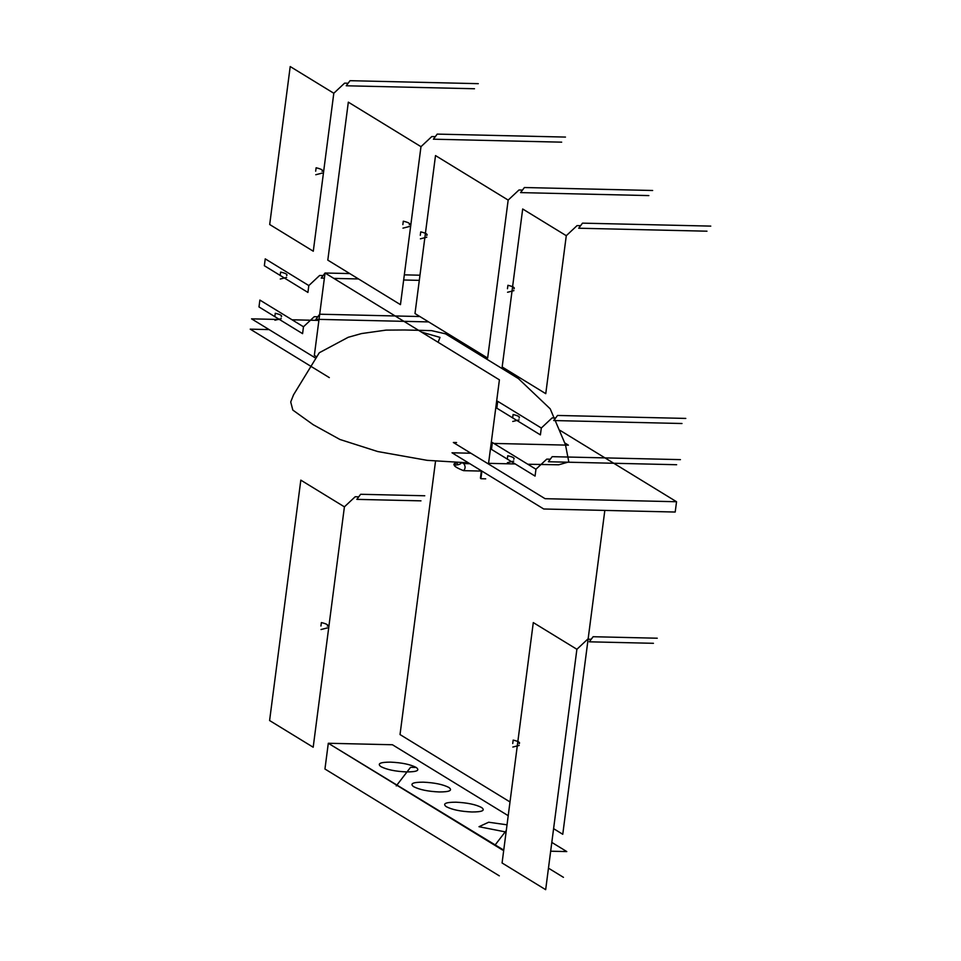 <?xml version="1.0" encoding="UTF-8"?>
<svg xmlns="http://www.w3.org/2000/svg" width="961" height="961" viewBox="0 0 961 961"><rect width="100%" height="100%" fill="white"/><g stroke="black" fill="none" stroke-linecap="round" stroke-linejoin="round"><path stroke-width="1.44" d="M506.099 832.046L478.998 826.712L488.632 822.232L507.036 824.814M481.569 807.504C485.521 810.483 482.314 811.973 471.923 811.985C460.691 811.48 452.15 809.715 446.3 806.687C442.348 803.708 445.568 802.207 455.946 802.195C467.19 802.711 475.731 804.477 481.569 807.504M448.883 787.467C452.835 790.447 449.616 791.948 439.237 791.96C427.993 791.444 419.452 789.678 413.602 786.651C409.65 783.671 412.87 782.182 423.248 782.17C434.492 782.674 443.033 784.452 448.883 787.467M416.185 767.443C420.137 770.422 416.93 771.911 406.539 771.923C395.307 771.419 386.754 769.641 380.916 766.626C376.964 763.647 380.172 762.145 390.562 762.133C401.794 762.65 410.347 764.415 416.185 767.443L410.575 767.31L396.256 785.918M469.833 463.719L463.731 463.574C465.617 466.181 465.556 468.548 463.55 470.662L481.881 471.094L480.896 478.71L485.701 478.83M461.352 462.697C460.715 465.665 449.063 465.809 456.223 462.649L456.403 462.577M463.55 470.662C457.064 468.091 453.916 466.109 454.085 464.716L456.223 462.649L458.289 464.716M456.559 442.565L453.352 442.492L545.079 498.687L676.544 501.738L560.083 430.384L676.544 501.738L675.199 512.033L543.734 508.994M318.896 320.409L292.06 319.785L318.896 320.409M279.483 319.496L251.566 318.848L314.944 357.684L251.566 318.848L279.483 319.496M564.936 443.033L568.383 445.159L493.846 443.429M492.248 443.393L491.167 443.369M269.092 329.587L250.232 329.155L329.323 377.613M470.878 453.232L452.018 452.787L543.734 508.994L675.199 512.033M676.544 501.738L545.079 498.687M309.574 365.516L250.232 329.155M710.768 226.111L582.51 223.144L578.714 228.225L706.972 231.193M580.288 225.679L577.08 225.595L566.281 235.697L545.764 393.674L502.171 366.97L522.688 208.993L566.281 235.697L522.688 208.993L502.171 366.97L545.764 393.674L566.281 235.697M478.29 83.667L350.032 80.688L346.236 85.781L474.494 88.748M347.81 83.223L344.603 83.151L333.803 93.253L313.286 251.229L269.693 224.514L290.21 66.549L333.803 93.253L290.21 66.549L269.693 224.514L313.286 251.229L333.803 93.253M652.651 190.494L524.394 187.527L520.586 192.608L648.855 195.588M522.171 190.062L518.964 189.99L508.165 200.092L487.647 358.069L414.996 313.55L435.513 155.574L508.165 200.092L435.513 155.574L414.996 313.55L487.647 358.069L508.165 200.092M565.464 137.075L437.207 134.108L433.411 139.201L561.668 142.168M434.985 136.642L431.789 136.57L420.978 146.673L400.461 304.649L327.809 260.131L348.326 102.154L420.978 146.673L348.326 102.154L327.809 260.131L400.461 304.649L420.978 146.673M685.794 418.419L557.536 415.452L553.728 420.546L681.998 423.513M555.314 417.987L552.107 417.915L541.307 428.017L540.406 434.889L496.825 408.173L497.714 401.314L541.307 428.017L497.714 401.314L496.825 408.173L540.406 434.889L541.307 428.017M419.969 275.206L404.329 274.846M349.756 273.573L325.046 273.008L321.25 278.089L324.386 278.161M333.827 278.39L358.537 278.954M403.668 279.999L419.308 280.36M322.836 275.543L319.629 275.471L308.817 285.573L307.928 292.432L264.347 265.729L265.236 258.857L308.817 285.573L265.236 258.857L264.347 265.729L307.928 292.432L308.817 285.573M680.436 459.634L552.179 456.667L548.383 461.748L676.64 464.728M549.956 459.202L546.749 459.13L535.95 469.232L535.061 476.091L491.467 449.388L492.356 442.516L535.95 469.232L492.356 442.516L491.467 449.388L535.061 476.091L535.95 469.232M419.873 316.541L319.701 314.211L315.905 319.304L428.642 321.911M317.478 316.758L314.271 316.674L303.472 326.776L302.583 333.647L258.989 306.943L259.878 300.072L303.472 326.776L259.878 300.072L258.989 306.943L302.583 333.647L303.472 326.776M657.252 638.212L593.117 636.723L589.321 641.816L653.444 643.305M590.895 639.269L587.688 639.185L576.888 649.288L545.668 889.682L502.074 862.978L533.295 622.584L576.888 649.288L533.295 622.584L502.074 862.978L545.668 889.682L576.888 649.288M424.762 495.768L360.639 494.278L356.843 499.372L420.966 500.849M358.417 496.813L355.21 496.741L344.41 506.843L313.19 747.238L269.597 720.534L300.817 480.14L344.41 506.843L300.817 480.14L269.597 720.534L313.19 747.238L344.41 506.843M488.705 462.265L499.408 379.847L325.046 273.008L314.343 355.426L315.953 356.411M563.446 877.333L548.467 868.155M499.312 875.855L324.95 769.016L499.312 875.855M550.665 851.206L566.786 851.578L551.806 842.401M508.213 815.697L392.436 744.751L328.302 743.261L324.95 769.016M503.744 850.125L328.302 743.261L502.663 850.101M562.762 834.28L553.596 828.658L562.762 834.28L604.829 510.411M510.003 801.954L400.028 734.564L435.489 461.484L400.028 734.564L510.003 801.954M438.084 342.26L440.018 337.407L421.435 332.062M506.303 830.46L494.867 845.32M513.883 288.865C515.228 287.747 513.246 286.558 507.913 285.285L507.468 288.72M322.091 171.346C323.437 170.229 321.442 169.04 316.121 167.767L315.676 171.202M426.708 235.457C428.053 234.34 426.059 233.139 420.738 231.865L420.293 235.301M409.266 224.766C410.611 223.649 408.629 222.459 403.308 221.186L402.851 224.622M519.06 418.095C520.406 416.978 518.423 415.789 513.09 414.515L512.645 417.951M286.582 275.651C287.928 274.534 285.946 273.332 280.612 272.071L280.168 275.507M513.715 459.31C515.06 458.193 513.066 456.992 507.744 455.73L507.3 459.154M281.225 316.866C282.582 315.737 280.588 314.547 275.266 313.274L274.822 316.71M519.144 743.67C520.49 742.553 518.496 741.363 513.174 740.09L512.73 743.526M327.341 626.152C328.686 625.034 326.704 623.845 321.382 622.572L320.926 626.007M481.341 471.082L480.428 478.134M463.731 463.574L461.256 462.349M507.564 292.252L513.931 290.63M315.773 174.734L322.139 173.112M420.389 238.833L426.756 237.211M402.959 228.141L409.314 226.532M512.742 421.471L519.108 419.861M280.264 279.026L286.63 277.417M507.396 462.685L513.763 461.076M274.918 320.241L281.285 318.62M512.826 747.045L519.192 745.436M321.034 629.527L327.389 627.917M527.817 464.247L558.701 464.788L568.816 461.929L565.464 444.727L550.209 408.833L518.411 378.598L445.508 333.827L431.465 330.62L404.593 329.983L386.046 330.116L361.528 333.563L348.182 337.299L319.292 352.747L293.561 394.791L290.715 401.974L292.829 410.083L313.214 424.714L339.93 439.477L377.673 451.526L427.128 460.331L468.463 462.866M487.323 463.31L515.24 463.959"/></g></svg>
